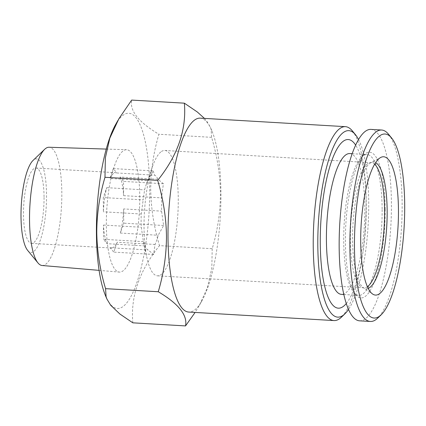 <?xml version="1.0" encoding="UTF-8"?>
<svg xmlns="http://www.w3.org/2000/svg" width="426" height="426" viewBox="0 0 426 426"><rect width="100%" height="100%" fill="white"/><g stroke="black" fill="none" stroke-linecap="round" stroke-linejoin="round"><path stroke-width="0.32" stroke-dasharray="2.13 1.6" d="M204.443 118.396L206.466 120.723L210.306 127.028L211.088 129.248L211.615 137.342C217.239 156.294 220.173 175.022 220.418 193.526C220.333 212.217 217.595 230.615 212.201 248.715L159.505 245.626C153.919 226.888 150.99 208.16 150.708 189.442C150.761 170.959 153.498 152.561 158.925 134.254C138.642 122.235 129.552 110.845 131.661 100.083M211.615 137.342L158.925 134.254M115.606 124.541A97.74 26.061 -86.6 0 1 149.686 189.671A97.74 26.061 -86.6 0 1 134.318 289.339A97.74 26.061 -86.6 0 1 105.568 295.83M132.827 322.828C130.478 296.501 139.371 270.771 159.505 245.626M212.201 248.715L211.818 268.146L207.393 287.742L199.347 305.421L195.113 312.428M113.311 168.595L153.179 170.933L147.774 180.693L109.897 178.473A37.738 10.059 -86.6 0 1 115.739 172.69A37.738 10.059 -86.6 0 1 116.799 172.967L113.311 168.595L109.897 178.473M160.826 151.965A62.792 16.742 93.4 0 0 152.38 166.795A62.792 16.742 93.4 0 0 147.023 258.161A62.792 16.742 93.4 0 0 157.471 275.83A62.792 16.742 93.4 0 0 177.86 214.129A62.792 16.742 93.4 0 0 164.819 150.469A62.792 16.742 93.4 0 0 160.826 151.965M147.774 180.693A37.738 10.059 93.4 0 0 146.139 184.719A37.738 10.059 93.4 0 0 144.595 189.884L143.173 199.885L103.305 197.547L103.38 211.797A37.738 10.059 -86.6 0 1 106.718 187.664L103.305 197.547M153.179 170.933L154.675 175.187A37.738 10.059 93.4 0 1 157.924 179.255L163.403 183.744L161.486 197.877A37.738 10.059 93.4 0 1 161.688 204.374A37.738 10.059 93.4 0 1 161.555 211.142L163.621 225.508L158.216 235.269A37.738 10.059 93.4 0 1 155.037 244.465L153.616 254.46L148.136 249.971A37.738 10.059 93.4 0 1 144.888 245.903L143.392 241.648L141.325 227.276A37.738 10.059 93.4 0 1 141.256 214.017L143.173 199.885M116.799 172.967L154.675 175.187M143.392 241.648L103.523 239.311L107.011 243.683A37.738 10.059 -86.6 0 1 103.449 225.056L103.523 239.311M103.449 225.056L141.325 227.276M144.888 245.903L107.011 243.683M123.678 208.921A37.738 10.059 -86.6 0 1 120.34 233.049L123.753 223.171L123.678 208.921L161.555 211.142M163.621 225.508L123.753 223.171M153.616 254.46L113.747 252.123L117.161 242.245A37.738 10.059 -86.6 0 1 111.319 248.028A37.738 10.059 -86.6 0 1 110.259 247.751L113.747 252.123M110.259 247.751L148.136 249.971M120.047 177.035A37.738 10.059 -86.6 0 1 123.609 195.656L123.535 181.407L120.047 177.035L157.924 179.255M388.464 134.174A95.887 25.565 -86.6 0 1 402.139 204.901A95.887 25.565 -86.6 0 1 377.681 318.142M370.908 129.392A95.887 25.565 -86.6 0 1 391.425 204.272A95.887 25.565 -86.6 0 1 359.688 320.837M349.767 153.562A70.524 18.803 -86.6 0 1 364.853 208.633A70.524 18.803 -86.6 0 1 341.514 294.366M382.133 209.645A70.524 18.803 -86.6 0 1 358.793 295.378A70.524 18.803 -86.6 0 1 353.761 292.327A70.524 18.803 -86.6 0 1 344.149 223.874A70.524 18.803 -86.6 0 1 361.69 157.018A70.524 18.803 -86.6 0 1 367.047 154.574A70.524 18.803 -86.6 0 1 382.133 209.645M358.516 139.483A93.411 24.905 -86.6 0 1 368.73 203.521A93.411 24.905 -86.6 0 1 348.553 309.372M346.327 303.482A84.444 22.514 93.4 0 0 366.285 205.47A84.444 22.514 93.4 0 0 355.609 145.069M200.161 118.146A97.123 25.895 -86.6 0 1 211.85 130.729A97.123 25.895 -86.6 0 1 220.94 193.99A97.123 25.895 -86.6 0 1 201.876 300.932A97.123 25.895 -86.6 0 1 188.793 312.061M352.318 130.862A97.123 25.895 -86.6 0 1 366.168 202.504A97.123 25.895 -86.6 0 1 341.396 317.21M44.054 197.483A37.738 10.059 -86.6 0 1 31.561 243.352A37.738 10.059 -86.6 0 1 23.728 205.092A37.738 10.059 -86.6 0 1 35.981 168.014A37.738 10.059 -86.6 0 1 44.054 197.483M120.34 233.049L158.216 235.269M155.037 244.465L117.161 242.245M141.256 214.017L103.38 211.797M106.718 187.664L144.595 189.884M123.609 195.656L161.486 197.877M385.189 209.246A72.995 19.463 -86.6 0 1 355.822 294.829A72.995 19.463 -86.6 0 1 345.869 223.975A72.995 19.463 -86.6 0 1 364.028 154.771A72.995 19.463 -86.6 0 1 385.189 209.246M163.403 183.744L123.535 181.407M122.741 151.193A61.291 16.342 93.4 0 0 106.436 216.93A61.291 16.342 93.4 0 0 119.349 272.092A61.291 16.342 93.4 0 0 139.366 211.871A61.291 16.342 93.4 0 0 126.522 149.728A61.291 16.342 93.4 0 0 122.741 151.193M27.685 250.429A46.855 12.492 93.4 0 0 46.178 207.473A46.855 12.492 93.4 0 0 33.532 160.027A46.855 12.492 93.4 0 0 32.956 160.533M42.099 265.499A59.225 15.794 93.4 0 0 61.44 207.308A59.225 15.794 93.4 0 0 49.027 147.252M368.218 288.386A63.453 16.918 -86.6 0 1 363.5 287.758A63.453 16.918 -86.6 0 1 352.973 224.395A63.453 16.918 -86.6 0 1 370.833 162.695A63.453 16.918 -86.6 0 1 375.588 162.62M367.43 286.714A62.792 16.742 -86.6 0 1 363.809 287.928A62.792 16.742 -86.6 0 1 350.454 231.622A62.792 16.742 -86.6 0 1 367.164 164.058A62.792 16.742 -86.6 0 1 371.158 162.562A62.792 16.742 -86.6 0 1 374.614 164.191M143.541 242.447L147.023 258.161M146.139 184.719L152.38 166.795M157.471 275.83L363.5 287.758L372.638 294.057M164.819 150.469L370.833 162.695L380.642 157.503M343.878 294.504L358.793 295.378M352.132 153.701L367.047 154.574M31.561 243.352L111.319 248.028M35.981 168.014L115.739 172.69M353.761 292.327L355.822 294.829M361.69 157.018L364.028 154.771M99.114 270.366L119.349 272.092M106.223 149.079L126.522 149.728M211.85 130.729L210.306 127.028M201.876 300.932L199.347 305.415"/><path stroke-width="0.64" d="M158.259 291.746C163.653 273.652 166.39 255.254 166.475 236.558C166.231 218.059 163.302 199.331 157.679 180.374C177.764 155.368 186.657 129.632 184.357 103.172L131.661 100.083L118.865 118.785L109.844 138.115L105.371 157.806L104.982 177.285C99.556 195.593 96.819 213.99 96.771 232.474C97.048 251.186 99.982 269.914 105.568 288.658L106.09 296.736L106.878 298.972L110.664 305.213L119.86 314.005L132.827 322.828L185.523 325.917C187.68 315.213 178.59 303.823 158.259 291.746L105.568 288.658M106.878 298.972L105.568 295.83A97.74 26.061 -86.6 0 1 97.037 209.39A97.74 26.061 -86.6 0 1 115.606 124.541L117.837 120.585M195.113 312.428L185.523 325.917M381.19 314.777L377.681 318.142A95.887 25.565 -86.6 0 1 370.402 321.465A95.887 25.565 -86.6 0 1 350.492 224.246A95.887 25.565 -86.6 0 1 381.621 130.021A95.887 25.565 -86.6 0 1 388.464 134.174L391.553 137.928A92.176 24.575 -86.6 0 1 404.7 205.918A92.176 24.575 -86.6 0 1 381.19 314.777A92.176 24.575 -86.6 0 1 355.05 224.518A92.176 24.575 -86.6 0 1 391.553 137.928M370.402 321.465L359.688 320.837A95.887 25.565 -86.6 0 1 339.778 223.618A95.887 25.565 -86.6 0 1 370.908 129.392L381.621 130.021M398.464 210.891A69.284 18.472 -86.6 0 1 372.638 294.057A69.284 18.472 -86.6 0 1 361.142 224.875A69.284 18.472 -86.6 0 1 380.642 157.503A69.284 18.472 -86.6 0 1 398.464 210.891M343.878 294.504L341.514 294.366A70.524 18.803 -86.6 0 1 326.864 222.862A70.524 18.803 -86.6 0 1 349.767 153.562L352.132 153.701M348.553 309.372A93.411 24.905 -86.6 0 1 344.9 313.84A93.411 24.905 -86.6 0 1 318.414 222.367A93.411 24.905 -86.6 0 1 355.406 134.616A93.411 24.905 -86.6 0 1 358.516 139.483M355.609 145.069A84.444 22.514 93.4 0 0 332.003 160.038A84.444 22.514 93.4 0 0 320.267 242.181A84.444 22.514 93.4 0 0 346.327 303.482M344.9 313.84L341.396 317.21A97.123 25.895 -86.6 0 1 334.021 320.57L188.793 312.061A97.123 25.895 -86.6 0 1 168.627 213.586A97.123 25.895 -86.6 0 1 200.161 118.146L345.39 126.66A97.123 25.895 -86.6 0 1 352.318 130.862L355.406 134.616M334.021 320.57A97.123 25.895 -86.6 0 1 313.855 222.1A97.123 25.895 -86.6 0 1 345.39 126.66M184.357 103.172L197.297 111.974L204.443 118.396M106.223 149.079L49.027 147.252A59.225 15.794 93.4 0 0 45.374 148.669A59.225 15.794 93.4 0 0 44.645 149.308L32.956 160.533A46.855 12.492 93.4 0 0 21.3 204.954A46.855 12.492 93.4 0 0 27.685 250.429L37.983 262.943A59.225 15.794 93.4 0 0 42.099 265.499L99.114 270.366M44.645 149.308A59.225 15.794 93.4 0 0 29.911 205.46A59.225 15.794 93.4 0 0 37.983 262.943M157.679 180.374L104.982 177.285M375.588 162.62A63.453 16.918 -86.6 0 1 387.154 211.589A63.453 16.918 -86.6 0 1 368.218 288.386M374.614 164.191A62.792 16.742 -86.6 0 1 384.593 211.594A62.792 16.742 -86.6 0 1 367.43 286.714"/></g></svg>
